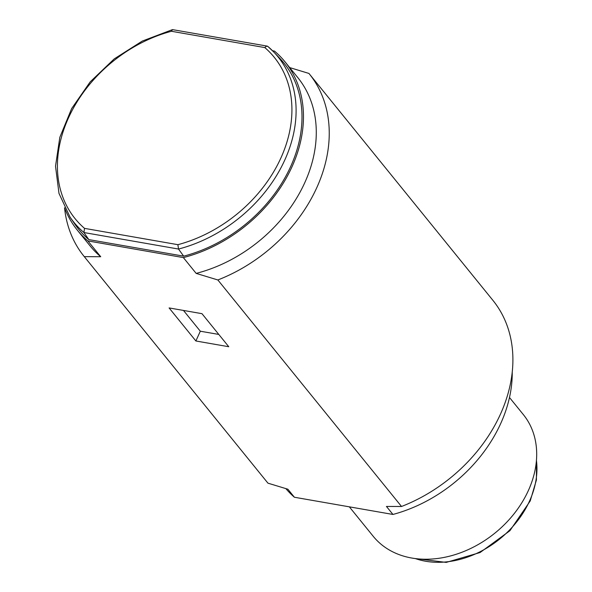 <?xml version="1.0" encoding="UTF-8"?>
<svg xmlns="http://www.w3.org/2000/svg" width="592" height="592" viewBox="0 0 592 592"><rect width="100%" height="100%" fill="white"/><g stroke="black" fill="none" stroke-linecap="round" stroke-linejoin="round"><path stroke-width="0.89" d="M84.523 228.371L83.931 232.538L178.518 249.054A131.372 100.832 141 0 0 283.346 163.096A131.372 100.832 141 0 0 273.763 52.007L267.873 46.457A131.372 100.832 141 0 1 273.763 52.007L279.542 58.053A132.053 101.358 141 0 1 289.14 169.786A132.053 101.358 141 0 1 183.661 256.158L178.518 249.054L177.889 244.681L84.523 228.371A128.153 98.361 141 0 1 67.843 119.318A128.153 98.361 141 0 1 171.451 31.272L172.472 29.622L142.272 41.077L114.241 58.882L90.176 81.888L71.632 108.602L59.822 137.329L55.515 166.211L58.993 193.414L70.071 217.153L74.792 224.057A132.053 101.358 141 0 0 88.807 239.597L183.661 256.158M285.892 488.644A134.473 103.215 -39 0 0 294.394 497.243L287.897 489.229L267.947 483.161A144.936 111.244 -39 0 1 267.688 482.843L84.027 256.321A144.936 111.244 -39 0 1 64.55 207.755A133.666 102.594 -39 0 0 77.345 230.177A133.666 102.594 -39 0 0 87.897 240.922L183.357 257.594A133.666 102.594 -39 0 0 288.6 173.774A133.666 102.594 -39 0 0 284.996 61.812A133.666 102.594 -39 0 0 274.444 51.067L272.512 50.734M267.776 46.368L266.415 46.206L264.816 47.582A128.153 98.361 141 0 1 281.496 156.636A128.153 98.361 141 0 1 177.889 244.681M267.229 46.109L172.479 29.622M70.071 217.153A131.372 100.832 141 0 0 83.931 232.538L88.807 239.597M509.475 397.491L523.335 414.585A96.629 74.163 141 0 1 499.818 528.922A96.629 74.163 141 0 1 465.194 550.945A96.629 74.163 141 0 1 411.84 558.049A96.629 74.163 141 0 1 373.219 536.293L349.339 506.841M309.202 73.763L492.855 300.285A144.936 111.244 -39 0 1 401.517 506.486L217.856 279.964A144.936 111.244 -39 0 0 309.202 73.763A144.936 111.244 -39 0 0 308.943 73.445L289.673 67.577M84.027 256.321A144.936 111.244 -39 0 0 84.286 256.639L100.714 256.728A133.666 102.594 141 0 1 90.162 245.983L77.345 230.177M100.714 256.728L87.897 240.922M284.996 61.812L297.813 77.619A133.666 102.594 141 0 1 301.417 189.581A133.666 102.594 141 0 1 196.167 273.393L217.856 279.964M294.394 497.243L392.947 514.455A134.473 103.215 -39 0 0 512.235 371.835M196.167 273.393L183.357 257.594M267.947 483.161L84.286 256.639M392.947 514.455L386.443 506.441L401.517 506.486M228.764 346.727L195.885 340.985L169.09 307.929L201.968 313.671L228.764 346.727M195.885 340.985L200.311 331.209L218.803 334.436M200.311 331.209L183.476 310.445M264.816 47.582L171.451 31.272M536.426 460.428A86.158 66.126 141 0 1 529.951 500.129A86.158 66.126 141 0 1 505.583 533.91A86.158 66.126 141 0 1 474.059 554.556A86.158 66.126 141 0 1 415.369 558.582M536.485 459.599L536.411 479.994L530.21 500.965L509.912 530.713L480.082 552.536L446.22 562.4L414.541 558.471"/></g></svg>

